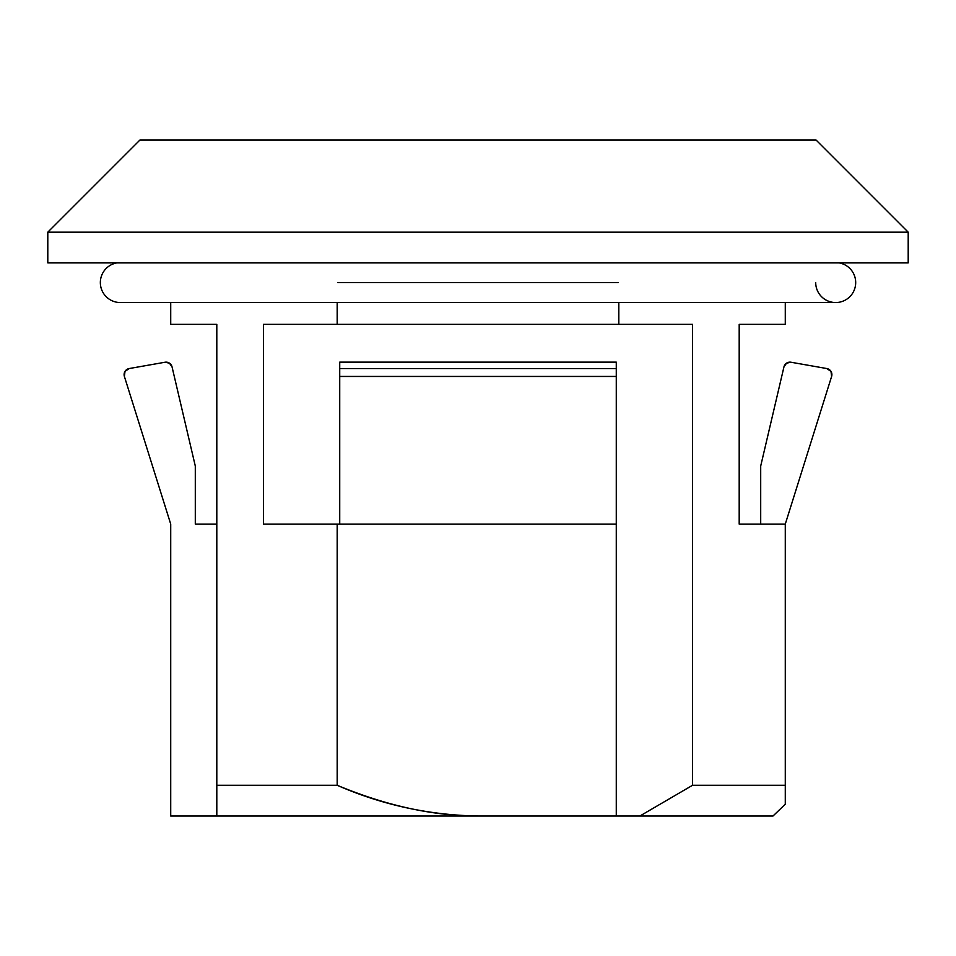 <?xml version="1.0" encoding="UTF-8"?>
<svg xmlns="http://www.w3.org/2000/svg" width="956" height="956" viewBox="0 0 956 956"><rect width="100%" height="100%" fill="white"/><g stroke="black" fill="none" stroke-linecap="round" stroke-linejoin="round"><path stroke-width="1.43" d="M121.149 302.526A19.968 19.968 0 0 1 100.464 284.733A19.968 19.968 0 0 1 116.835 262.9A19.968 19.968 0 0 0 100.464 284.733A19.968 19.968 0 0 0 121.149 302.526M120.325 302.538L835.675 302.538A19.968 19.968 0 0 0 839.165 262.9A19.968 19.968 0 0 1 835.675 302.538A19.968 19.968 0 0 1 815.707 282.57M616.273 362.24L339.727 362.145L616.273 362.24L339.727 362.24L339.727 368.55L616.273 368.55L616.273 362.24L616.273 368.55L339.727 368.55L339.727 362.145L616.273 362.145M816.018 139.982L908.2 232.177L908.2 262.9L908.2 232.177L47.8 232.177L139.982 139.982L47.8 232.177L47.8 262.9L47.8 232.177L908.2 232.177L816.018 139.982L139.982 139.982L816.018 139.982M785.282 324.359L785.282 302.538L785.282 324.359L739.191 324.359L785.282 324.359M618.819 302.538L618.819 324.359L692.55 324.359L692.55 785.282L785.282 785.282L785.282 524.091L739.191 524.091L739.191 324.359L739.191 524.091L785.282 524.091L831.612 376.449L785.282 524.091L785.282 785.282L692.55 785.282L639.875 816.018L170.718 816.018L170.718 524.091L170.718 816.018L478 816.018C433.295 816.018 386.355 805.777 337.181 785.282L337.181 524.091L263.45 524.091L263.45 324.359L337.181 324.359L337.181 302.538L337.181 324.359L618.819 324.359L263.45 324.359L263.45 524.091L616.273 524.091L616.273 816.018L478 816.018C429.017 815.157 382.077 804.916 337.181 785.282L337.181 524.091L616.273 524.091L616.273 376.449L616.273 816.018L772.998 816.018L639.875 816.018L692.55 785.282L692.55 324.359L618.819 324.359L618.819 302.538M170.718 302.538L170.718 324.359L216.809 324.359L216.809 785.282L337.181 785.282L216.809 785.282L216.809 816.018L216.809 324.359L170.718 324.359L170.718 302.538M47.8 262.9L908.2 262.9L47.8 262.9M791.006 362.24L786.561 363.161L783.956 366.889L760.701 466.038L783.956 366.889A6.142 6.142 0 0 1 791.006 362.24L826.809 368.55L791.006 362.24L786.561 363.161M785.282 804.199L785.282 785.282L785.282 804.199L772.998 816.018L785.282 804.199M195.299 466.038L195.299 524.091L216.809 524.091L195.299 524.091L195.299 466.038L172.044 366.889L195.299 466.038M170.718 524.091L124.388 376.449L124.997 371.418L129.191 368.55L164.994 362.24L169.439 363.161L172.044 366.889A6.142 6.142 0 0 0 164.994 362.24L129.191 368.55A6.142 6.142 0 0 0 124.388 376.449L170.718 524.091M616.273 376.449L616.273 368.55L616.273 376.449L339.727 376.449L339.727 524.091L339.727 368.55L339.727 376.449L616.273 376.449M760.701 524.091L760.701 466.038L760.701 524.091M831.612 376.449L831.003 371.418L826.809 368.55A6.142 6.142 0 0 1 831.612 376.449M618.078 282.57L337.922 282.57"/></g></svg>
